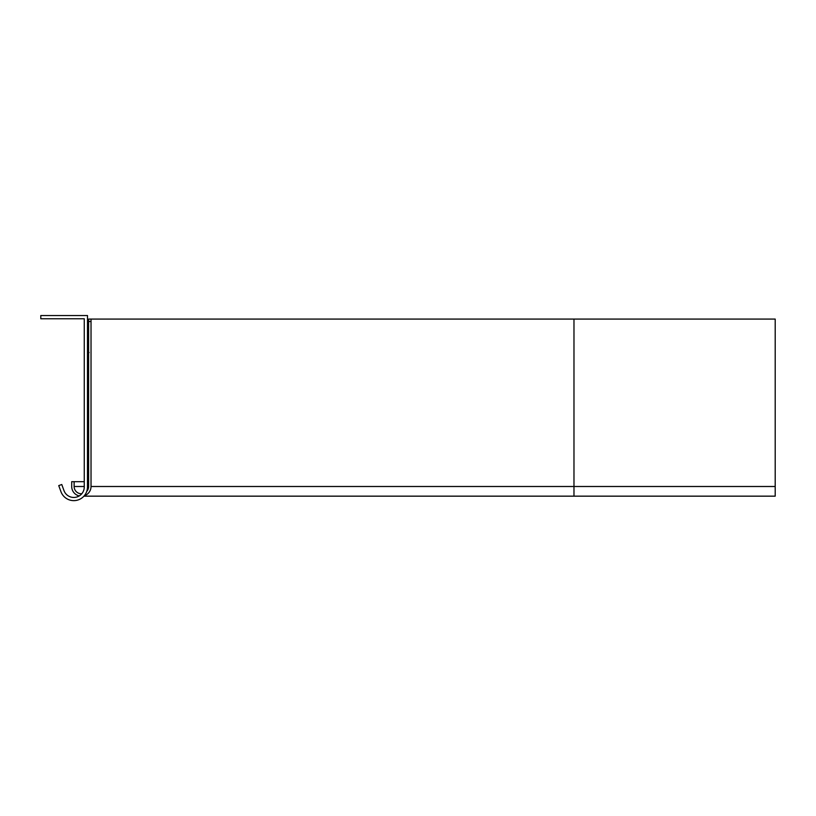 <?xml version="1.0" encoding="UTF-8"?>
<svg xmlns="http://www.w3.org/2000/svg" width="816" height="816" viewBox="0 0 816 816"><rect width="100%" height="100%" fill="white"/><g stroke="black" fill="none" stroke-linecap="round" stroke-linejoin="round"><path stroke-width="1.22" d="M84.262 481.675L71.706 481.675L71.706 486.499L71.706 481.675L74.123 481.675L74.123 486.499A7.242 7.242 0 0 0 81.794 493.731M87.485 486.989L87.485 315.537L40.8 315.537L40.8 318.76L84.262 318.76L84.262 486.989A10.465 10.465 0 0 1 63.964 490.569L61.771 484.51L58.742 485.612L60.945 491.66A13.688 13.688 0 0 0 87.485 486.989M88.607 481.675L87.485 481.675L87.485 470.077M87.485 449.157L87.485 365.446M87.485 352.563L89.097 352.563M88.607 355.786L87.485 355.786M58.742 485.612L60.945 491.66M86.782 491.314A7.242 7.242 0 0 0 88.607 486.499L88.607 319.076L775.2 319.076L775.2 486.499L91.025 486.499A9.659 9.659 0 0 1 84.364 495.689M91.025 319.076L91.025 486.499M79.244 495.924A9.659 9.659 0 0 1 71.706 486.499M573.974 319.076L573.974 496.159L775.2 496.159L775.2 486.499M91.025 321.494L88.607 321.494M74.123 486.499L84.262 486.499M87.485 486.499L88.607 486.499M573.974 496.159L83.956 496.159"/></g></svg>
